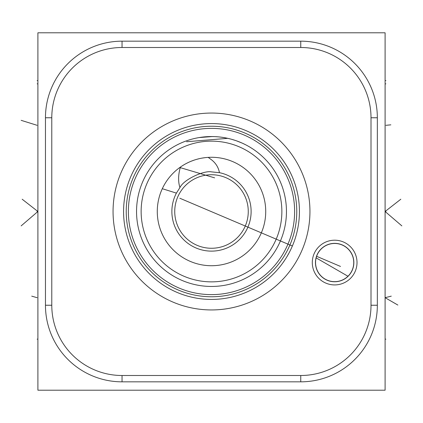 <?xml version="1.0" encoding="UTF-8"?>
<svg xmlns="http://www.w3.org/2000/svg" width="423" height="423" viewBox="0 0 423 423"><rect width="100%" height="100%" fill="white"/><g stroke="black" fill="none" stroke-linecap="round" stroke-linejoin="round"><path stroke-width="0.63" d="M37.901 32.793L37.901 390.207L385.099 390.207L385.099 32.793L37.901 32.793M37.901 271.376L37.901 308.922M122.046 381.832A76.589 76.589 0 0 1 45.457 305.242L45.457 117.758A76.589 76.589 0 0 1 122.046 41.168L300.753 41.168A76.589 76.589 0 0 1 377.342 117.758L377.342 305.242A76.589 76.589 0 0 1 300.753 381.832L122.046 381.832L122.046 375.502A70.255 70.255 0 0 1 51.786 305.242L51.786 117.758A70.255 70.255 0 0 1 122.046 47.498L300.753 47.498A70.255 70.255 0 0 1 371.008 117.758L371.008 305.242A70.255 70.255 0 0 1 300.753 375.502L122.046 375.502M113.057 211.5A98.443 98.443 0 0 1 211.5 113.057A98.443 98.443 0 0 1 309.943 211.5A98.443 98.443 0 0 1 211.5 309.943A98.443 98.443 0 0 1 113.057 211.5M317.525 248.185A22.366 22.366 0 0 1 349.028 245.43A22.366 22.366 0 0 1 351.788 276.933A22.366 22.366 0 0 1 320.28 279.693A22.366 22.366 0 0 1 317.525 248.185M319.952 250.215L319.947 250.22A19.199 19.199 0 0 0 322.315 277.266A19.199 19.199 0 0 0 349.361 274.897L348.552 275.807M319.434 250.86L319.947 250.22A19.199 19.199 0 0 1 346.997 247.852A19.199 19.199 0 0 1 349.361 274.897L350.82 272.914M338.199 243.69L340.388 244.235M343.027 245.282L343.587 245.562M348.013 248.772L349.329 250.178M350.683 251.992L351.36 253.102M352.026 254.392L352.65 255.867M353.496 258.876L353.84 261.8M353.84 263.212L353.744 264.581M353.559 265.903L353.496 266.252M353.284 267.188L352.935 268.425M352.512 269.61L352.306 270.112M352.015 270.757L351.45 271.857M326.958 244.97L327.672 244.674M328.697 244.309L329.364 244.103M332.356 243.5L333.71 243.384M335.19 243.368L336.671 243.468M319.111 251.288L320.597 249.48M321.311 248.756L322.104 248.031M323.997 246.593L325.113 245.9M325.477 245.694L326.302 245.271M326.588 245.139L327.079 244.917M327.529 244.732L328.766 244.288M329.988 243.939L331.146 243.685M332.134 243.526L332.446 243.489M334.567 243.362L334.905 243.362M331.061 243.701L330.03 243.928M328.898 244.245L328.465 244.388M326.493 245.181L325.276 245.805M324.097 246.524L322.966 247.333M321.892 248.216L320.623 249.454M347.674 276.668L346.781 277.44M345.702 278.26L344.613 278.974M343.455 279.619L342.228 280.2M341.678 280.428L340.938 280.698M339.59 281.11L338.194 281.427M336.766 281.639L335.333 281.744M333.911 281.744L332.51 281.639M329.787 281.131L328.592 280.777M326.926 280.132L326.239 279.815M324.103 278.598L323.198 277.964M322.009 277.002L321.046 276.097M250.474 147.474L250.791 147.669M251.859 148.341L252.695 148.88M254.688 150.239L256.481 151.54M258.078 152.777L259.505 153.935M260.769 155.014L261.885 156.008M260.267 154.58L258.035 152.74M256.75 151.746L255.333 150.699M254.054 149.795L253.779 149.605M252.06 148.468L250.162 147.283M246.043 144.978L245.752 144.83M242.686 143.339L241.697 142.9M236.854 140.965L235.109 140.362M235.923 140.637L231.714 139.32M230.249 138.929L226.797 138.12M226.416 138.046L222.419 137.343M221.932 137.274L218.554 136.878M218.3 136.856L215.143 136.634M213.969 136.587L210.004 136.56M220.637 137.105L224.624 137.702M224.74 137.724L228.52 138.506M229.499 138.739L230.995 139.125M236.325 140.774L241.908 142.99M242.527 143.27L245.43 144.666M204.182 136.904L202.469 137.089M201.977 137.152L201.211 137.253M200.803 137.311L200.095 137.417M186.004 141.012L188.499 140.161M190.609 139.516L191.365 139.299M193.401 138.765L194.712 138.448M196.119 138.141L197.604 137.845M199.159 137.57L212.335 136.55M213.044 136.56L214.836 136.618M136.544 211.5A74.956 74.956 0 0 1 211.5 136.544A74.956 74.956 0 0 1 286.456 211.5A74.956 74.956 0 0 1 211.5 286.456A74.956 74.956 0 0 1 136.544 211.5M141.139 211.5A70.361 70.361 0 0 0 211.5 281.861A70.361 70.361 0 0 0 281.861 211.5A70.361 70.361 0 0 0 211.5 141.139A70.361 70.361 0 0 0 141.139 211.5M157.277 211.5A54.223 54.223 0 0 1 211.5 157.277A54.223 54.223 0 0 1 265.723 211.5A54.223 54.223 0 0 1 211.5 265.723A54.223 54.223 0 0 1 157.277 211.5M162.829 187.59L163.86 185.597M163.886 185.554L164.325 184.766M164.796 183.947L165.303 183.106M165.837 182.255L166.361 181.451M166.403 181.393L166.99 180.531M167.603 179.669L168.243 178.797M168.301 178.728L168.914 177.93M170.347 176.19L171.114 175.318M171.923 174.429L172.785 173.53M173.705 172.616L174.694 171.68M176.904 169.745L177.253 169.459M178.527 168.449L179.495 167.725M182.657 165.583L184.497 164.478M186.522 163.373L188.758 162.273M191.249 161.2L194.035 160.164M196.542 159.381L199.212 158.688M202.041 158.107L205.033 157.663M162.3 188.706L176.402 193.11L179.939 187.542A25.528 15.741 106.6 0 1 178.617 178.718A25.528 15.741 -73.4 0 1 180.468 167.032M176.402 193.11A39.625 39.625 0 0 0 211.5 251.125A39.625 39.625 0 0 0 219.437 172.679C218.474 167.482 215.862 163.209 211.606 159.868L208.195 157.377M219.606 172.716L211.5 171.875C204.468 170.273 184.053 179.045 179.939 187.542M220.51 172.917L219.659 172.727M128.375 211.5A83.125 83.125 0 0 1 211.5 128.375A83.125 83.125 0 0 1 294.625 211.5A83.125 83.125 0 0 1 211.5 294.625A83.125 83.125 0 0 1 128.375 211.5M126.234 211.5A85.266 85.266 0 0 0 211.5 296.766A85.266 85.266 0 0 0 296.766 211.5A85.266 85.266 0 0 0 211.5 126.234A85.266 85.266 0 0 0 126.234 211.5M123.574 211.5A87.926 87.926 0 0 0 211.5 299.426A87.926 87.926 0 0 0 299.426 211.5A87.926 87.926 0 0 0 211.5 123.574A87.926 87.926 0 0 0 123.574 211.5M293.229 243.918L293.525 243.156M293.895 242.189L294.197 241.369M297.924 227.659L297.057 231.762M296.835 232.671L296.592 233.639M296.322 234.649L296.074 235.537M295.941 236.002L295.714 236.78M295.37 237.885L295.005 239.016M294.62 240.164L294.26 241.195M294.212 241.327L293.779 242.495M293.329 243.669L292.859 244.843M292.367 246.012L179.807 198.228M291.865 247.169L291.341 248.322M290.807 249.459L289.707 251.68M289.147 252.748L286.905 256.719M286.366 257.607L285.837 258.453M285.335 259.241L282.961 262.72M283.188 262.403L284.552 260.431M284.764 260.113L285.239 259.384M285.557 258.892L285.731 258.622M285.863 258.405L286.445 257.48M287.021 256.523L287.592 255.55M288.153 254.572L288.692 253.594M289.713 251.664L290.056 250.987M290.268 250.569L290.664 249.76M291.109 248.824L291.452 248.079M319.228 251.13L318.63 251.986M317.414 254.112L316.933 255.175M340.515 266.448L316.515 256.264L316.737 255.661M316.98 255.069L317.239 254.477M317.525 253.885L317.837 253.298M318.556 252.103L318.968 251.489M332.087 281.586L331.278 281.459M330.516 281.306L328.994 280.904M327.709 280.454L326.329 279.857M326.27 279.83L325.546 279.46M320.92 275.976L320.047 275.013M319.196 273.945L318.656 273.173M318.392 272.766L317.662 271.497M317.017 270.149L316.483 268.758M316.087 267.431L315.611 265.01M315.5 263.889L315.479 263.466M315.458 262.82L315.473 261.811M315.754 259.204L315.907 258.421M316.087 257.676L316.293 256.957M322.099 277.081L323.22 277.98M324.404 278.794L325.636 279.508M326.852 280.1L327.999 280.565M316.129 257.512L315.828 258.797M315.611 260.119L315.489 261.425M315.458 262.757L315.473 263.307M315.521 264.105L315.674 265.454M315.928 266.797L316.282 268.124M316.732 269.435L317.9 271.936M318.593 273.078L319.333 274.13M320.407 275.426L320.095 275.072M318.736 273.29L318.44 272.835M317.435 271.053L317.123 270.382M316.129 267.595L315.849 266.427M315.579 264.75L315.495 263.741M315.537 260.774L315.611 260.14M316.24 257.136L316.61 256.005M317.102 254.778L318.36 252.409M315.558 262.561A19.098 19.098 0 0 0 334.656 281.655A19.098 19.098 0 0 0 353.75 262.561A19.098 19.098 0 0 0 334.656 243.463A19.098 19.098 0 0 0 315.558 262.561M211.5 248.264A36.764 36.764 0 0 0 248.264 211.5A36.764 36.764 0 0 0 211.5 174.736A36.764 36.764 0 0 0 174.736 211.5A36.764 36.764 0 0 0 211.5 248.264M37.901 339.146L37.124 339.146L37.901 339.146M37.901 83.854L37.124 83.854L37.901 83.854M37.901 80.587L37.124 80.587L37.901 80.587M21.15 225.882L37.901 211.5L37.108 211.5M22.181 199.222L37.901 211.5M31.725 296.148L37.108 297.686M21.15 120.333L37.108 125.314M179.807 167.503L214.63 177.856M390.841 124.838L385.892 125.314M227.759 138.332L186.622 141.731M391.275 296.148L385.099 297.686L385.898 297.686L385.099 297.686L397.869 305.057M348.06 276.304L316.05 257.824M401.85 225.882L385.099 211.5L385.908 211.5M400.819 199.222L385.099 211.5M385.099 80.587L385.908 80.587L385.099 80.587M385.099 339.146L385.908 339.146L385.099 339.146M385.099 83.854L385.908 83.854L385.099 83.854M51.786 305.242L45.457 305.242M51.786 117.758L45.457 117.758M122.046 47.498L122.046 41.168M300.753 47.498L300.753 41.168M371.008 117.758L377.342 117.758M371.008 305.242L377.342 305.242M300.753 375.502L300.753 381.832"/></g></svg>
